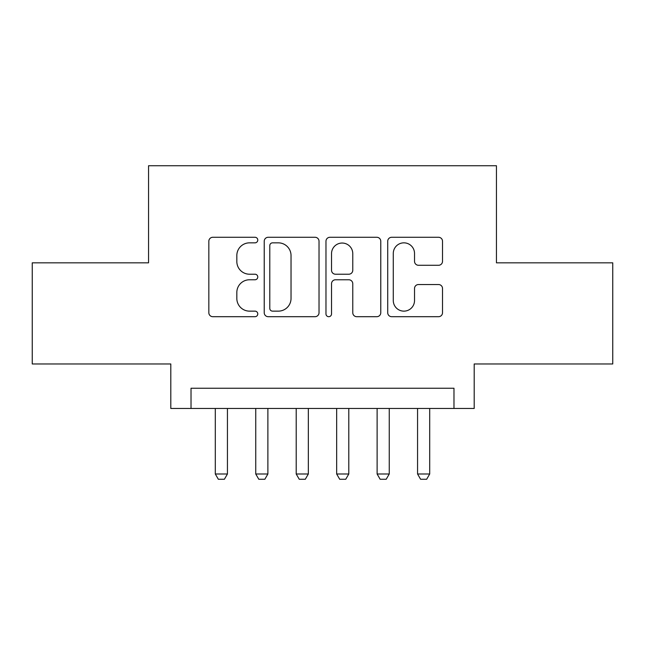 <?xml version="1.0" encoding="UTF-8"?>
<svg xmlns="http://www.w3.org/2000/svg" width="645" height="645" viewBox="0 0 645 645"><rect width="100%" height="100%" fill="white"/><g stroke="black" fill="none" stroke-linecap="round" stroke-linejoin="round"><path stroke-width="0.97" d="M257.774 240.061A2.782 2.782 0 0 0 255.001 237.279L212.81 237.279A3.967 3.967 0 0 0 208.835 241.254L208.835 312.728A3.967 3.967 0 0 0 212.81 316.695L255.001 316.695A2.782 2.782 0 0 0 257.774 313.922A2.782 2.782 0 0 0 255.001 311.14L249.534 311.14A12.707 12.707 0 0 1 236.828 298.433L236.828 292.475A12.707 12.707 0 0 1 249.534 279.769L255.001 279.769A2.782 2.782 0 0 0 257.774 276.987A2.782 2.782 0 0 0 255.001 274.214L249.534 274.214A12.707 12.707 0 0 1 236.828 261.507L236.828 255.549A12.707 12.707 0 0 1 249.534 242.843L255.001 242.843A2.782 2.782 0 0 0 257.774 240.061M438.544 265.28A3.967 3.967 0 0 0 442.518 261.306L442.518 241.254A3.967 3.967 0 0 0 438.544 237.279L391.692 237.279A3.967 3.967 0 0 0 387.718 241.254L387.718 312.728A3.967 3.967 0 0 0 391.692 316.695L438.544 316.695A3.967 3.967 0 0 0 442.518 312.728L442.518 288.508A3.967 3.967 0 0 0 438.544 284.534L418.492 284.534A3.967 3.967 0 0 0 414.525 288.508L414.525 300.514A10.618 10.618 0 0 1 403.899 311.14A10.618 10.618 0 0 1 393.281 300.514L393.281 253.461A10.618 10.618 0 0 1 403.899 242.843A10.618 10.618 0 0 1 414.525 253.461L414.525 261.306A3.967 3.967 0 0 0 418.492 265.28L438.544 265.28M453.975 408.462L474.196 408.462L474.196 363.965L612.75 363.965L612.75 262.829L496.448 262.829L496.448 165.741L148.552 165.741L148.552 262.829L32.25 262.829L32.25 363.965L170.804 363.965L170.804 408.462L453.975 408.462L453.975 388.234L191.025 388.234L191.025 408.462M319.025 241.254A3.967 3.967 0 0 0 315.058 237.279L268.199 237.279A3.967 3.967 0 0 0 264.232 241.254L264.232 312.728A3.967 3.967 0 0 0 268.199 316.695L315.058 316.695A3.967 3.967 0 0 0 319.025 312.728L319.025 241.254M329.942 237.279L376.801 237.279A3.967 3.967 0 0 1 380.768 241.254L380.768 312.728A3.967 3.967 0 0 1 376.801 316.695L356.75 316.695A3.967 3.967 0 0 1 352.775 312.728L352.775 283.744A3.967 3.967 0 0 0 348.808 279.769L335.505 279.769A3.967 3.967 0 0 0 331.53 283.744L331.53 313.922A2.782 2.782 0 0 1 328.757 316.695A2.782 2.782 0 0 1 325.975 313.922L325.975 241.254A3.967 3.967 0 0 1 329.942 237.279M272.569 242.843A2.782 2.782 0 0 0 269.787 245.624L269.787 308.358A2.782 2.782 0 0 0 272.569 311.14L278.326 311.14A12.707 12.707 0 0 0 291.032 298.433L291.032 255.549A12.707 12.707 0 0 0 278.326 242.843L272.569 242.843M352.775 253.662A10.618 10.618 0 0 0 342.156 243.044A10.618 10.618 0 0 0 331.53 253.662L331.53 270.239A3.967 3.967 0 0 0 335.505 274.214L348.808 274.214A3.967 3.967 0 0 0 352.775 270.239L352.775 253.662M215.301 408.462L215.301 473.994L227.435 473.994L227.435 408.462M227.435 473.994L224.404 479.259L218.333 479.259L215.301 473.994M255.751 408.462L255.751 473.994L267.885 473.994L267.885 408.462M267.885 473.994L264.853 479.259L258.79 479.259L255.751 473.994M296.208 408.462L296.208 473.994L308.342 473.994L308.342 408.462M308.342 473.994L305.311 479.259L299.24 479.259L296.208 473.994M336.658 408.462L336.658 473.994L348.792 473.994L348.792 408.462M348.792 473.994L345.76 479.259L339.689 479.259L336.658 473.994M377.115 408.462L377.115 473.994L389.249 473.994L389.249 408.462M389.249 473.994L386.21 479.259L380.147 479.259L377.115 473.994M417.565 408.462L417.565 473.994L429.699 473.994L429.699 408.462M429.699 473.994L426.668 479.259L420.596 479.259L417.565 473.994"/></g></svg>
